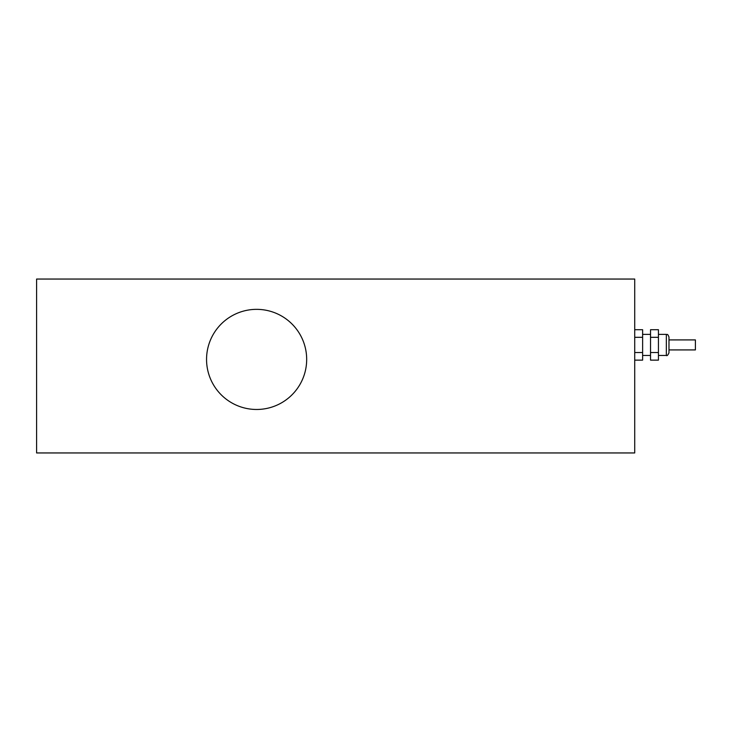 <?xml version="1.0" encoding="UTF-8"?>
<svg xmlns="http://www.w3.org/2000/svg" width="732" height="732" viewBox="0 0 732 732"><rect width="100%" height="100%" fill="white"/><g stroke="black" fill="none" stroke-linecap="round" stroke-linejoin="round"><path stroke-width="1.1" d="M668.975 339.913L695.4 339.913L695.4 349.923L668.975 349.923L668.975 337.013C667.163 332.749 667.309 335.256 666.34 334.378L666.34 355.459C667.008 356.091 667.886 355.212 668.975 352.824L668.975 344.918M650.528 352.531L650.528 360.135L658.434 360.135L658.434 352.531L650.528 352.531L650.528 337.315L658.434 337.315L658.434 352.531M658.434 337.315L658.434 329.711L650.528 329.711L650.528 337.315M634.717 360.135L642.623 360.135L642.623 352.531L634.717 352.531M634.717 337.315L642.623 337.315L642.623 352.531M634.717 329.711L642.623 329.711L642.623 337.315M206.552 359.412A50.06 50.06 0 0 1 281.646 316.059A50.06 50.06 0 0 1 281.646 402.765A50.06 50.06 0 0 1 206.552 359.412M634.717 279.048L36.6 279.048L36.6 452.952L634.717 452.952L634.717 279.048M658.434 355.459L666.34 355.459M658.434 334.378L666.34 334.378M642.623 355.459L650.528 355.459M642.623 334.378L650.528 334.378"/></g></svg>
